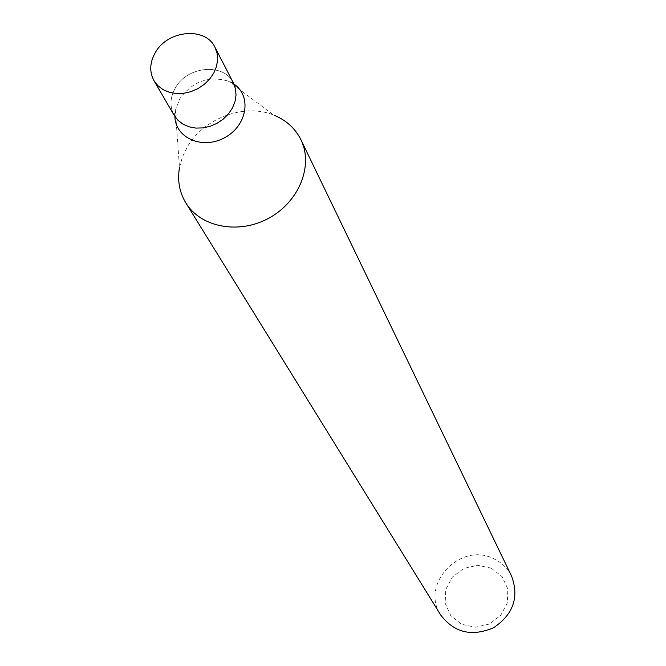 <?xml version="1.0" encoding="UTF-8"?>
<svg xmlns="http://www.w3.org/2000/svg" width="666" height="666" viewBox="0 0 666 666"><rect width="100%" height="100%" fill="white"/><g stroke="black" fill="none" stroke-linecap="round" stroke-linejoin="round"><path stroke-width="0.5" stroke-dasharray="3.33 2.5" d="M511.63 576.215C507.725 568.356 501.748 562.529 493.706 558.732C460.439 541.416 419.73 584.423 440.759 615.093M174.9 116.558L175.374 110.265L179.487 167.516L182.501 156.785L187.554 146.495C204.146 117.949 244.705 103.055 273.651 115.06L228.405 81.169L233.966 84.149M491.25 568.156L477.589 565.268L463.736 568.456L452.389 577.072L445.762 589.46L445.171 603.213L450.765 615.625L461.505 624.217L475.258 627.255L489.294 624.075L500.765 615.326L507.375 602.763L507.817 588.927L502.039 576.59L491.25 568.156M174.192 115.409C169.497 106.593 169.963 97.294 175.591 87.521C187.737 65.834 224.159 62.812 233.383 82.934L228.405 81.169C208.916 75.508 192.749 81.327 179.895 98.626L175.374 110.265L174.192 115.409C169.497 106.593 169.963 97.294 175.591 87.521C187.737 65.834 224.159 62.812 233.383 82.934"/><path stroke-width="1" d="M185.814 202.88L440.759 615.093C454.362 632.817 472.028 636.987 493.739 627.63C513.303 614.343 519.264 597.202 511.63 576.215L300.907 139.727C313.653 165.459 299.192 201.723 269.022 218.065C239.027 234.732 200.674 227.456 185.814 202.88C179.395 192.199 177.289 180.411 179.487 167.516M274.484 115.393C286.546 120.463 295.354 128.58 300.907 139.727M233.383 82.934L235.481 88.786L236.03 95.121L234.998 101.648L232.426 108.025L228.43 113.953L223.218 119.139L217.033 123.318L210.181 126.29L203.013 127.897L195.871 128.08L189.102 126.823L183.05 124.192L177.997 120.33L174.192 115.409L177.997 120.33L183.05 124.192L189.102 126.823L195.871 128.08L203.013 127.897L210.181 126.29L217.033 123.318L223.218 119.139L228.43 113.953L232.426 108.025L234.998 101.648L236.03 95.121L235.481 88.786L233.383 82.934L214.951 47.244L217.083 53.213L217.624 59.69L216.533 66.359L213.861 72.894L209.74 78.971L204.354 84.291L197.985 88.595L190.934 91.658L183.55 93.34L176.207 93.556L169.264 92.299L163.053 89.635L157.875 85.698L153.988 80.694C149.201 71.695 149.725 62.196 155.553 52.181C168.123 29.97 205.553 26.715 214.951 47.244M233.966 84.149C252.023 95.996 247.178 125.683 224.85 137.562C202.83 150.008 175.191 138.153 174.9 116.558M153.988 80.694L174.192 115.409"/></g></svg>
